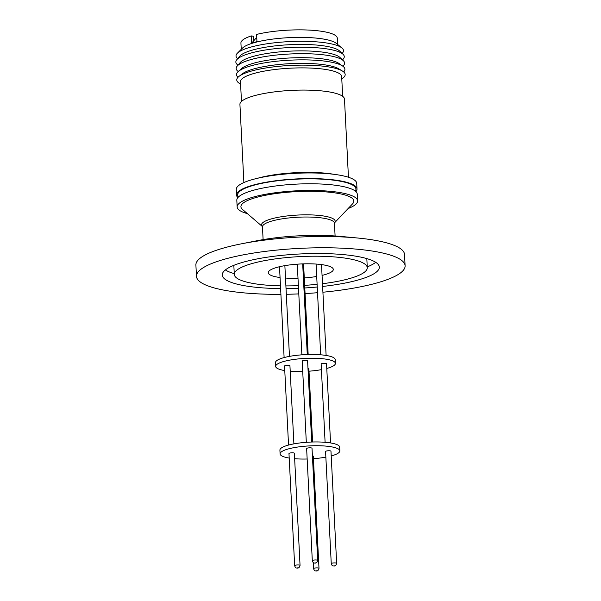<?xml version="1.0" encoding="UTF-8"?>
<svg xmlns="http://www.w3.org/2000/svg" width="601" height="601" viewBox="0 0 601 601"><rect width="100%" height="100%" fill="white"/><g stroke="black" fill="none" stroke-linecap="round" stroke-linejoin="round"><path stroke-width="0.9" d="M238.447 197.015A59.236 12.884 -2.9 0 1 253.487 185.348A59.236 12.884 -2.9 0 1 322.384 179.188A59.236 12.884 -2.9 0 1 355.326 191.095M280.058 277.527A32.567 7.084 -2.9 0 1 268.264 272.704A32.567 7.084 -2.9 0 1 276.986 267.377A32.567 7.084 -2.9 0 1 312.528 263.877A32.567 7.084 -2.9 0 1 333.307 269.413A32.567 7.084 -2.9 0 1 324.593 274.74A32.567 7.084 -2.9 0 1 322.061 275.393M284.769 370.577A29.915 6.506 -2.9 0 1 275.664 366.407L275.476 362.643A29.915 6.506 -2.9 0 1 283.484 357.745A29.915 6.506 -2.9 0 1 316.134 354.537A29.915 6.506 -2.9 0 1 335.223 359.616L335.411 363.38A29.915 6.506 -2.9 0 1 327.402 368.278A29.915 6.506 -2.9 0 1 326.779 368.451M321.43 369.645A29.915 6.506 -2.9 0 1 309.004 371.193M302.731 371.516A29.915 6.506 -2.9 0 1 290.215 371.223M275.664 366.407A29.915 6.506 -2.9 0 1 283.68 361.509A29.915 6.506 -2.9 0 1 316.329 358.301A29.915 6.506 -2.9 0 1 335.411 363.38M311.709 442.028L307.592 360.803A2.704 0.586 177.1 0 0 305.871 360.337A2.704 0.586 177.1 0 0 302.919 360.63A2.704 0.586 177.1 0 0 302.198 361.073L306.315 442.321M293.897 443.876L289.937 365.784A2.704 0.586 177.1 0 0 288.217 365.325A2.704 0.586 177.1 0 0 285.265 365.611A2.704 0.586 177.1 0 0 284.543 366.054L288.548 445.063M330.55 442.937L326.538 363.733A2.704 0.586 177.1 0 0 324.81 363.274A2.704 0.586 177.1 0 0 321.866 363.567A2.704 0.586 177.1 0 0 321.137 364.011L325.103 442.291M289.201 458.067A29.915 6.506 -2.9 0 1 280.096 453.898L279.908 450.134A29.915 6.506 -2.9 0 1 287.917 445.236A29.915 6.506 -2.9 0 1 320.566 442.028A29.915 6.506 -2.9 0 1 339.655 447.106L339.843 450.87A29.915 6.506 -2.9 0 1 331.835 455.768A29.915 6.506 -2.9 0 1 331.211 455.941M325.855 457.136A29.915 6.506 -2.9 0 1 313.437 458.683M307.156 459.006A29.915 6.506 -2.9 0 1 294.648 458.713M280.096 453.898A29.915 6.506 -2.9 0 1 288.104 449A29.915 6.506 -2.9 0 1 320.761 445.792A29.915 6.506 -2.9 0 1 339.843 450.87M307.351 448.121A2.704 0.586 177.1 0 0 306.63 448.564L312.31 560.703A2.704 0.586 -2.9 0 1 313.038 560.26A2.704 0.586 -2.9 0 1 316.847 560.049A2.704 0.586 -2.9 0 1 317.711 560.433L312.024 448.286A2.704 0.586 177.1 0 0 310.304 447.828A2.704 0.586 177.1 0 0 307.351 448.121M289.697 453.101A2.704 0.586 177.1 0 0 288.976 453.545L294.655 565.684A2.704 0.586 -2.9 0 1 295.376 565.24A2.704 0.586 -2.9 0 1 299.193 565.03A2.704 0.586 -2.9 0 1 300.049 565.413L294.37 453.274A2.704 0.586 177.1 0 0 292.649 452.808A2.704 0.586 177.1 0 0 289.697 453.101M326.298 451.058A2.704 0.586 177.1 0 0 325.569 451.501L331.256 563.64A2.704 0.586 -2.9 0 1 331.977 563.197A2.704 0.586 -2.9 0 1 335.794 562.987A2.704 0.586 -2.9 0 1 336.65 563.37L330.971 451.223A2.704 0.586 177.1 0 0 329.243 450.765A2.704 0.586 177.1 0 0 326.298 451.058M280.907 294.347A104.454 22.718 -2.9 0 1 196.467 276.347L195.896 265.056A104.454 22.718 -2.9 0 1 223.865 247.958A104.454 22.718 -2.9 0 1 241.317 243.841A104.454 22.718 -2.9 0 1 357.197 237.973A104.454 22.718 -2.9 0 1 371.313 239.694A104.454 22.718 -2.9 0 1 404.533 254.486L405.104 265.777A104.454 22.718 -2.9 0 1 377.135 282.876A104.454 22.718 -2.9 0 1 322.917 292.221M317.531 292.702A104.454 22.718 -2.9 0 1 305.075 293.573M298.795 293.897A104.454 22.718 -2.9 0 1 286.316 294.28M196.467 276.347A104.454 22.718 -2.9 0 1 224.443 259.241A104.454 22.718 -2.9 0 1 338.453 248.033A104.454 22.718 -2.9 0 1 405.104 265.777M367.241 266.904A78.641 17.106 177.1 0 0 375.723 262.314M280.614 288.585A78.641 17.106 -2.9 0 1 222.25 275.04A78.641 17.106 -2.9 0 1 243.307 262.164A78.641 17.106 -2.9 0 1 329.145 253.72A78.641 17.106 -2.9 0 1 379.321 267.084A78.641 17.106 -2.9 0 1 358.264 279.953A78.641 17.106 -2.9 0 1 322.624 286.452M280.479 285.843A66.576 14.477 -2.9 0 1 234.292 274.424A66.576 14.477 -2.9 0 1 252.12 263.531A66.576 14.477 -2.9 0 1 324.795 256.379A66.576 14.477 -2.9 0 1 367.279 267.693A66.576 14.477 -2.9 0 1 349.451 278.594A66.576 14.477 -2.9 0 1 322.482 283.717M317.103 284.326A66.576 14.477 -2.9 0 1 304.654 285.347M298.381 285.663A66.576 14.477 -2.9 0 1 285.888 285.903M241.249 49.335L240.926 43.054A48.245 10.495 -2.9 0 1 251.331 35.917L251.699 43.122L255.786 38.449L256.77 38.171M237.658 58.703A53.812 11.704 -2.9 0 1 237.365 53.211L242.526 48.057A48.245 10.495 -2.9 0 1 254.231 42.679A48.245 10.495 -2.9 0 1 301.469 37.382A48.245 10.495 -2.9 0 1 336.214 43.31L341.864 47.915A53.812 11.704 -2.9 0 1 342.127 53.406M337.612 44.451L337.296 38.171A48.245 10.495 -2.9 0 0 308.29 30.05A48.245 10.495 -2.9 0 0 256.582 34.43L256.95 41.634L252.3 42.859M237.365 53.211A53.812 11.704 -2.9 0 1 250.422 47.216A53.812 11.704 -2.9 0 1 303.114 41.304A53.812 11.704 -2.9 0 1 341.864 47.915M237.988 65.148L237.673 64.908A54.278 11.802 -2.9 0 1 236.847 59.657L239.889 56.088A50.987 11.088 -2.9 0 1 252.615 50.026A50.987 11.088 -2.9 0 1 303.37 44.436A50.987 11.088 -2.9 0 1 339.648 51.032L343.036 54.278A54.278 11.802 -2.9 0 1 342.743 59.582L342.457 59.852M236.847 59.657A54.278 11.802 -2.9 0 1 250.392 53.196A54.278 11.802 -2.9 0 1 304.414 47.254A54.278 11.802 -2.9 0 1 343.036 54.278M238.229 71.527L238.004 71.354A54.278 11.802 -2.9 0 1 237.17 66.102L240.212 62.534A50.987 11.088 -2.9 0 1 252.938 56.471A50.987 11.088 -2.9 0 1 303.693 50.882A50.987 11.088 -2.9 0 1 339.971 57.478L343.359 60.716A54.278 11.802 -2.9 0 1 343.066 66.027L342.863 66.223M237.17 66.102A54.278 11.802 -2.9 0 1 250.715 59.642A54.278 11.802 -2.9 0 1 304.745 53.692A54.278 11.802 -2.9 0 1 343.359 60.716M238.004 77.274A54.278 11.802 -2.9 0 1 238.244 71.511L241.587 68.552A50.657 11.013 -2.9 0 1 253.524 63.24A50.657 11.013 -2.9 0 1 302.393 57.673A50.657 11.013 -2.9 0 1 339.212 63.608L342.84 66.208A54.278 11.802 -2.9 0 1 343.667 71.925M238.244 71.511A54.278 11.802 -2.9 0 1 251.03 65.817A54.278 11.802 -2.9 0 1 303.392 59.86A54.278 11.802 -2.9 0 1 342.84 66.208M240.588 84.035A54.278 11.802 -2.9 0 1 239.138 76.282L242.458 73.75A50.657 11.013 -2.9 0 1 253.81 68.92A50.657 11.013 -2.9 0 1 338.874 68.867L342.435 71.046A54.278 11.802 -2.9 0 1 341.774 78.911M239.138 76.282A54.278 11.802 -2.9 0 1 251.293 71.098A54.278 11.802 -2.9 0 1 342.435 71.046M241.474 101.449L240.475 81.744A50.657 11.013 -2.9 0 1 254.035 73.45A50.657 11.013 -2.9 0 1 309.335 68.011A50.657 11.013 -2.9 0 1 341.661 76.612L342.66 96.325M243.886 182.546L239.927 104.401A52.347 11.381 -2.9 0 1 253.945 95.829A52.347 11.381 -2.9 0 1 311.085 90.21A52.347 11.381 -2.9 0 1 344.486 99.105L348.445 177.25M237.868 197.624A60.303 13.117 -2.9 0 1 236.554 195.1L236.268 189.458A60.303 13.117 -2.9 0 1 252.42 179.586A60.303 13.117 -2.9 0 1 318.245 173.111A60.303 13.117 -2.9 0 1 356.724 183.358L357.009 188.999A60.303 13.117 -2.9 0 1 355.957 191.644M236.554 195.1A60.303 13.117 -2.9 0 1 252.705 185.228A60.303 13.117 -2.9 0 1 318.53 178.752A60.303 13.117 -2.9 0 1 357.009 188.999M247.372 213.633A60.303 13.117 -2.9 0 1 237.155 206.954L236.817 200.276A60.303 13.117 -2.9 0 1 252.968 190.397A60.303 13.117 -2.9 0 1 318.793 183.929A60.303 13.117 -2.9 0 1 357.272 194.168L357.61 200.847A60.303 13.117 -2.9 0 1 348.122 208.532M237.155 206.954A60.303 13.117 -2.9 0 1 253.306 197.075A60.303 13.117 -2.9 0 1 319.131 190.607A60.303 13.117 -2.9 0 1 357.61 200.847M334.494 222.866A36.886 8.023 -2.9 0 0 312.25 214.948A36.886 8.023 -2.9 0 0 271.389 218.884A36.886 8.023 -2.9 0 0 262.382 226.524L242.481 209.426A56.539 12.298 -2.9 0 1 256.064 197.504A56.539 12.298 -2.9 0 1 323.548 191.727A56.539 12.298 -2.9 0 1 352.569 203.852L334.494 222.881M253.697 41.093L253.457 36.248L251.331 35.917M256.912 40.898L256.236 41.747M357.197 237.973L341.105 236.456A75.643 16.452 177.1 0 0 257.183 240.708L241.317 243.841M317.238 287.008A78.641 17.106 -2.9 0 1 304.79 287.969M298.509 288.285A78.641 17.106 -2.9 0 1 286.031 288.593M225.352 269.932A78.641 17.106 177.1 0 0 234.255 273.643M318.996 568.351C318.477 570.469 317.388 571.326 315.728 570.927C314.826 571.063 314.12 570.296 313.594 568.621A2.704 0.586 -2.9 0 1 314.323 568.178A2.704 0.586 -2.9 0 1 318.132 567.968A2.704 0.586 -2.9 0 1 318.996 568.351L313.309 456.204A2.704 0.586 177.1 0 0 312.407 455.813M312.595 442.005L308.876 368.714A2.704 0.586 177.1 0 0 307.975 368.33M316.704 276.475A32.567 7.084 -2.9 0 1 304.279 277.94M298.006 278.255A32.567 7.084 -2.9 0 1 285.498 278.053M316.216 570.89L316.614 570.777L316.216 570.89M314.932 562.972L315.33 562.867L314.932 562.972M297.277 567.96L297.668 567.847L297.277 567.96M333.871 565.909L334.269 565.796L333.871 565.909M258.032 178.159A52.347 11.381 -2.9 0 1 258.114 178.136A52.347 11.381 -2.9 0 1 258.114 178.129A52.347 11.381 -2.9 0 1 333.931 174.313M335.095 235.983L334.449 223.226A36.037 7.836 177.1 0 0 312.032 217.126A36.037 7.836 177.1 0 0 272.11 220.973A36.037 7.836 177.1 0 0 262.464 226.87L263.11 239.626M312.31 560.703C312.836 562.378 313.542 563.145 314.443 563.009C316.103 563.407 317.193 562.551 317.711 560.433M294.655 565.684C295.174 567.359 295.887 568.125 296.789 567.99C298.449 568.396 299.538 567.532 300.049 565.413M331.256 563.64C331.775 565.316 332.488 566.082 333.382 565.939C335.05 566.345 336.132 565.488 336.65 563.37M320.671 354.8L316.081 264.064M284.115 357.572L279.51 266.724M301.882 354.83L297.292 264.177M313.594 568.621L313.286 562.528M234.292 274.424L233.834 265.334M367.279 267.693L366.82 258.603M308.163 354.515L303.565 263.862M307.276 354.537L302.686 263.892M289.464 356.385L284.866 265.642M326.118 355.446L321.512 264.598"/></g></svg>
